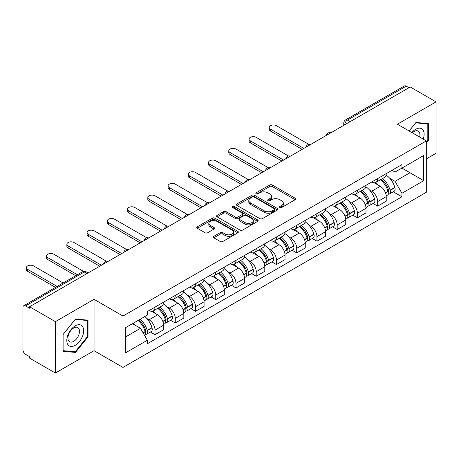 <?xml version="1.0" encoding="UTF-8"?>
<svg xmlns="http://www.w3.org/2000/svg" width="459" height="459" viewBox="0 0 459 459"><rect width="100%" height="100%" fill="white"/><g stroke="black" fill="none" stroke-linecap="round" stroke-linejoin="round"><path stroke-width="0.69" d="M279.875 207.514A1.262 0.729 0 0 0 281.66 207.514L295.189 199.705A1.802 1.038 0 0 0 295.716 198.965A1.802 1.038 0 0 0 295.189 198.231L272.267 185A1.802 1.038 0 0 0 269.72 185L256.191 192.809A1.262 0.729 0 0 0 255.818 193.325A1.262 0.729 0 0 0 256.191 193.841A1.262 0.729 0 0 0 257.969 193.841L259.725 192.826A5.76 3.328 0 0 1 267.872 192.826L269.783 193.933A5.76 3.328 0 0 1 271.47 196.286A5.76 3.328 0 0 1 269.783 198.638L268.033 199.648A1.262 0.729 0 0 0 267.666 200.164A1.262 0.729 0 0 0 268.033 200.675A1.262 0.729 0 0 0 269.817 200.675L271.567 199.665A5.76 3.328 0 0 1 279.715 199.665L281.625 200.767A5.76 3.328 0 0 1 283.318 203.119A5.76 3.328 0 0 1 281.625 205.477L279.875 206.487A1.262 0.729 0 0 0 279.508 206.998A1.262 0.729 0 0 0 279.875 207.514L279.875 206.487M213.814 236.316A1.802 1.038 0 0 0 213.286 237.056A1.802 1.038 0 0 0 213.814 237.791L220.245 241.503A1.802 1.038 0 0 0 222.793 241.503L237.819 232.828A1.802 1.038 0 0 0 238.347 232.093A1.802 1.038 0 0 0 237.819 231.353L214.898 218.123A1.802 1.038 0 0 0 212.351 218.123L197.324 226.798A1.802 1.038 0 0 0 196.796 227.532A1.802 1.038 0 0 0 197.324 228.266L205.087 232.753A1.802 1.038 0 0 0 207.634 232.753L214.066 229.041A1.802 1.038 0 0 0 214.594 228.307A1.802 1.038 0 0 0 214.066 227.566L210.216 225.346A4.819 2.783 0 0 1 208.805 223.378A4.819 2.783 0 0 1 211.777 220.808A4.819 2.783 0 0 1 217.027 221.41L232.122 230.125A4.819 2.783 0 0 1 233.533 232.093A4.819 2.783 0 0 1 230.556 234.658A4.819 2.783 0 0 1 225.306 234.056L222.793 232.604A1.802 1.038 0 0 0 220.245 232.604L213.814 236.316L213.814 237.791M122.983 316.033L94.049 299.325L55.384 321.65L29.565 306.744L410.231 86.969L436.05 101.875L397.385 124.2L426.319 140.902L122.983 316.033L122.983 367.418L426.319 192.287L426.319 140.902M259.851 218.633A1.802 1.038 0 0 0 262.399 218.633L277.425 209.958A1.802 1.038 0 0 0 277.953 209.224A1.802 1.038 0 0 0 277.425 208.489L254.504 195.253A1.802 1.038 0 0 0 251.957 195.253L236.93 203.928A1.802 1.038 0 0 0 236.402 204.668A1.802 1.038 0 0 0 236.93 205.403L259.851 218.633M233.04 207.789A1.262 0.729 0 0 1 234.319 207.967L234.319 206.47L257.619 219.924A1.802 1.038 0 0 1 258.147 220.659A1.802 1.038 0 0 1 257.619 221.393L242.593 230.068A1.802 1.038 0 0 1 240.046 230.068L217.124 216.832L217.124 215.363A1.802 1.038 0 0 0 216.596 216.097A1.802 1.038 0 0 0 217.124 216.832M217.124 215.363L223.556 211.651A1.802 1.038 0 0 1 226.103 211.651L235.398 217.021A1.802 1.038 0 0 0 237.946 217.021L242.214 214.554A1.802 1.038 0 0 0 242.742 213.819A1.802 1.038 0 0 0 242.214 213.085L232.535 207.497A1.262 0.729 0 0 1 232.162 206.98A1.262 0.729 0 0 1 232.942 206.309A1.262 0.729 0 0 1 234.319 206.47M55.384 321.65L55.384 373.035L29.565 358.129L29.565 356.632L25.543 354.308A3.672 2.117 -120 0 1 22.95 349.815L22.95 307.415A3.672 2.117 -120 0 1 23.707 305.74L82.482 271.808A3.672 2.117 60 0 1 84.318 271.986L25.543 305.918A3.672 2.117 -120 0 0 23.707 305.74M426.319 158.877L436.05 153.26L436.05 101.875M55.384 373.035L94.049 350.716L122.983 367.418M29.565 306.744L29.565 308.241L25.543 305.918M350.16 121.652L347.434 120.08A3.672 2.117 60 0 0 345.598 119.897L404.373 85.965A3.672 2.117 60 0 1 406.209 86.143L347.434 120.08A3.672 2.117 120 0 0 344.841 124.573L344.841 124.722M408.935 87.721L406.209 86.143M377.665 178.58A8.44 4.871 60 0 1 375.915 182.366L384.481 177.426A8.44 4.871 -120 0 0 386.231 173.634M369.541 189.992L371.698 191.237A8.44 4.871 60 0 1 377.665 201.576L386.231 196.63A8.44 4.871 -120 0 0 380.259 186.297L374.131 182.757M386.231 196.63L386.231 201.203L377.665 206.143L373.024 203.463M375.915 182.366A8.44 4.871 60 0 1 371.761 181.988M377.665 201.576L377.665 206.143M357.423 190.267A8.44 4.871 60 0 1 355.679 194.054L364.239 189.108A8.44 4.871 -120 0 0 365.989 185.321M352.782 215.151L357.423 217.83L365.989 212.884L365.989 208.317A8.44 4.871 -120 0 0 360.022 197.978L353.889 194.444M355.679 194.054A8.44 4.871 60 0 1 351.525 193.675M349.299 201.679L351.456 202.924A8.44 4.871 60 0 1 357.423 213.263L357.423 217.83M337.187 201.949A8.44 4.871 60 0 1 335.437 205.741L344.003 200.795A8.44 4.871 -120 0 0 345.747 197.009M332.54 226.838L337.187 229.517L345.747 224.571L345.747 220.004A8.44 4.871 -120 0 0 339.78 209.665L333.653 206.125M335.437 205.741A8.44 4.871 60 0 1 331.283 205.357M329.057 213.36L331.22 214.611A8.44 4.871 60 0 1 337.187 224.944L337.187 229.517M316.945 213.636A8.44 4.871 60 0 1 315.201 217.423L323.761 212.483A8.44 4.871 -120 0 0 325.511 208.69M312.304 238.519L316.945 241.199L325.511 236.259L325.511 231.686A8.44 4.871 -120 0 0 319.539 221.353L313.411 217.813M315.201 217.423A8.44 4.871 60 0 1 311.041 217.044M308.821 225.048L310.978 226.293A8.44 4.871 60 0 1 316.945 236.632L316.945 241.199M296.709 225.323A8.44 4.871 60 0 1 294.959 229.11L303.519 224.164A8.44 4.871 -120 0 0 305.269 220.377M292.062 250.207L296.709 252.886L305.269 247.94L305.269 243.373A8.44 4.871 -120 0 0 299.302 233.034L293.175 229.5M294.959 229.11A8.44 4.871 60 0 1 290.805 228.731M288.579 236.735L290.736 237.98A8.44 4.871 60 0 1 296.709 248.319L296.709 252.886M276.467 237.005A8.44 4.871 60 0 1 274.717 240.797L283.283 235.851A8.44 4.871 -120 0 0 285.028 232.065M271.826 261.894L276.467 264.573L285.028 259.628L285.028 255.061A8.44 4.871 -120 0 0 279.061 244.722L272.933 241.182M274.717 240.797A8.44 4.871 60 0 1 270.563 240.413M268.337 248.417L270.5 249.667A8.44 4.871 60 0 1 276.467 260.001L276.467 264.573M256.225 248.692A8.44 4.871 60 0 1 254.481 252.479L263.041 247.539A8.44 4.871 -120 0 0 264.791 243.746M251.584 273.575L256.225 276.255L264.791 271.315L264.791 266.742A8.44 4.871 -120 0 0 258.824 256.409L252.691 252.869M254.481 252.479A8.44 4.871 60 0 1 250.321 252.1M248.101 260.104L250.258 261.349A8.44 4.871 60 0 1 256.225 271.688L256.225 276.255M235.989 260.379A8.44 4.871 60 0 1 234.239 264.166L242.8 259.22A8.44 4.871 -120 0 0 244.549 255.433M231.342 285.263L235.989 287.942L244.549 282.996L244.549 278.429A8.44 4.871 -120 0 0 238.582 268.09L232.455 264.556M234.239 264.166A8.44 4.871 60 0 1 230.085 263.787M227.859 271.791L230.016 273.036A8.44 4.871 60 0 1 235.989 283.375L235.989 287.942M215.747 272.061A8.44 4.871 60 0 1 213.997 275.853L222.563 270.908A8.44 4.871 -120 0 0 224.308 267.121M211.106 296.95L215.747 299.629L224.308 294.684L224.308 290.117A8.44 4.871 -120 0 0 218.341 279.778L212.213 276.238M213.997 275.853A8.44 4.871 60 0 1 209.843 275.469M207.623 283.473L209.78 284.723A8.44 4.871 60 0 1 215.747 295.057L215.747 299.629M195.505 283.748A8.44 4.871 60 0 1 193.761 287.535L202.321 282.595A8.44 4.871 -120 0 0 204.071 278.802M190.864 308.632L195.505 311.311L204.071 306.371L204.071 301.798A8.44 4.871 -120 0 0 198.104 291.465L191.971 287.925M193.761 287.535A8.44 4.871 60 0 1 189.607 287.156M187.381 295.16L189.538 296.405A8.44 4.871 60 0 1 195.505 306.744L195.505 311.311M175.269 295.435A8.44 4.871 60 0 1 173.519 299.222L182.085 294.276A8.44 4.871 -120 0 0 183.829 290.49M170.622 320.319L175.269 322.998L183.829 318.053L183.829 313.486A8.44 4.871 -120 0 0 177.862 303.147L171.735 299.612M173.519 299.222A8.44 4.871 60 0 1 169.365 298.843M167.139 306.847L169.302 308.092A8.44 4.871 60 0 1 175.269 318.431L175.269 322.998M155.027 307.117A8.44 4.871 60 0 1 153.277 310.909L161.843 305.964A8.44 4.871 -120 0 0 163.593 302.177M150.386 332.006L155.027 334.686L163.593 329.74L163.593 325.173A8.44 4.871 -120 0 0 157.621 314.834L151.493 311.294M153.277 310.909A8.44 4.871 60 0 1 149.123 310.525M146.903 318.529L149.06 319.78A8.44 4.871 60 0 1 155.027 330.113L155.027 334.686M392.003 170.3L395.05 172.062L423.726 155.509L409.973 163.45L409.973 172.739L395.05 181.351L389.777 178.304M125.577 336.929L140.494 328.317L147.373 340.228L125.577 352.81L125.577 327.64L147.373 315.058L147.373 311.541L401.929 164.574L401.929 168.092L423.726 180.68L401.929 193.262L395.05 181.351M423.726 155.509L423.726 180.68M147.373 340.228L147.373 343.751L401.929 196.785L401.929 193.262M426.319 142.961L428.459 140.299L428.459 123.603L415.94 122.484L409.118 130.97M94.049 299.325L94.049 350.716M62.975 351.307L75.494 352.426L88.013 336.849L88.013 320.158L75.494 319.039L62.975 334.617L62.975 351.307M140.494 328.317L132.45 323.675M393.26 191.782L401.929 196.785M427.811 139.92L428.459 140.299M74.174 351.663L75.494 352.426M87.365 336.476L88.013 336.849M280.38 207.692L281.625 206.975A5.76 3.328 0 0 0 283.318 204.622L283.318 203.119M271.47 196.286L271.47 197.783A5.76 3.328 0 0 1 269.783 200.135L268.538 200.853M295.166 199.717L272.267 186.497A1.802 1.038 0 0 0 269.72 186.497L256.696 194.019M277.402 209.975L254.504 196.75A1.802 1.038 0 0 0 251.957 196.75L236.953 205.414M274.241 209.74A1.262 0.729 0 0 0 274.608 209.224A1.262 0.729 0 0 0 274.241 208.707L254.12 197.095A1.262 0.729 0 0 0 252.335 197.095L250.488 198.156A5.76 3.328 0 0 0 248.801 200.514A5.76 3.328 0 0 0 250.488 202.867L264.246 210.807A5.76 3.328 0 0 0 272.394 210.807L274.241 209.74L274.241 211.238A1.262 0.729 0 0 0 274.608 210.721L274.608 209.224M248.801 200.514L248.801 202.012A5.76 3.328 0 0 0 250.488 204.364L250.488 202.867M274.241 211.238L272.394 212.305A5.76 3.328 0 0 1 264.246 212.305L250.488 204.364M217.147 216.849L223.556 213.148L223.556 211.651M242.742 213.819L242.742 215.317A1.802 1.038 0 0 1 242.214 216.051L237.946 218.518A1.802 1.038 0 0 1 235.398 218.518L226.103 213.148A1.802 1.038 0 0 0 223.556 213.148M234.319 207.967L257.597 221.404M245.049 222.586A4.819 2.783 0 0 0 250.298 223.189A4.819 2.783 0 0 0 253.27 220.618A4.819 2.783 0 0 0 251.859 218.656L246.54 215.587A1.802 1.038 0 0 0 243.993 215.587L239.73 218.048A1.802 1.038 0 0 0 239.202 218.782A1.802 1.038 0 0 0 239.73 219.517L245.049 222.586L245.049 224.084A4.819 2.783 0 0 0 250.298 224.686A4.819 2.783 0 0 0 253.27 222.122L253.27 220.618M239.202 218.782L239.202 220.28A1.802 1.038 0 0 0 239.73 221.014L239.73 219.517M245.049 224.084L239.73 221.014M233.533 232.093L233.533 233.591A4.819 2.783 0 0 1 230.556 236.161A4.819 2.783 0 0 1 225.306 235.553L222.793 234.101A1.802 1.038 0 0 0 220.245 234.101L213.837 237.802M208.805 223.378L208.805 224.876A4.819 2.783 0 0 0 210.216 226.844L210.216 225.346M214.043 229.052L210.216 226.844M237.796 232.839L214.898 219.62A1.802 1.038 0 0 0 212.351 219.62L197.347 228.284M380.85 179.521A11.561 6.673 60 0 1 380.907 179.555A11.561 6.673 60 0 1 388.515 189.928L388.584 190.164A2.249 1.297 60 0 1 388.228 191.931A2.249 1.297 60 0 1 388.176 191.96M308.787 144.356L276.467 125.697A4.223 2.438 -0 0 0 271.866 125.169A4.223 2.438 -0 0 0 269.261 127.418A4.223 2.438 -0 0 0 270.5 129.14L270.5 131.09A4.223 2.438 180 0 1 269.261 129.369L269.261 127.418M380.345 179.813A13.942 8.05 60 0 1 388.01 191.317L388.079 191.558A4.63 2.674 60 0 1 387.344 195.195L386.191 195.861M388.136 194.168A4.63 2.674 -120 0 0 389.421 193.996A4.63 2.674 -120 0 0 390.156 190.359L390.087 190.118A13.942 8.05 -120 0 0 382.422 178.614M386.053 175.12A13.942 8.05 60 0 1 394.82 187.387L394.889 187.628A4.63 2.674 60 0 1 394.155 191.265L389.421 193.996M302.154 149.364L270.5 131.09M375.588 182.533A13.942 8.05 60 0 1 378.503 185.281M303.841 148.395L270.5 129.14M385.279 185.298L387.057 186.325M423.198 139.1A11.928 6.885 120 0 0 422.986 129.943A11.928 6.885 120 0 0 411.861 132.553M419.635 137.04A8.164 4.716 120 0 0 419.147 131.922A8.164 4.716 120 0 0 418.229 131.073A8.164 4.716 120 0 0 412.354 132.84M409.147 130.987L415.682 122.857L427.811 123.936L427.811 140.115L426.319 141.969M427.008 123.477L427.811 123.936M82.54 326.498A11.928 6.885 120 0 0 71.019 329.585A11.928 6.885 120 0 0 67.932 344.669A11.928 6.885 120 0 0 79.453 341.582A11.928 6.885 120 0 0 82.54 326.498M78.701 328.478A8.164 4.716 120 0 0 77.783 327.623A8.164 4.716 120 0 0 70.187 331.438A8.164 4.716 120 0 0 68.701 340.917A8.164 4.716 120 0 0 69.619 341.766A8.164 4.716 120 0 0 77.215 337.956A8.164 4.716 120 0 0 78.701 328.478M75.236 351.76L63.107 350.676L63.107 334.502L75.236 319.407L87.365 320.491L87.365 336.665L75.236 351.76M86.562 320.026L87.365 320.491M360.613 191.208A11.561 6.673 60 0 1 360.671 191.237A11.561 6.673 60 0 1 368.273 201.61L368.342 201.851A2.249 1.297 60 0 1 367.986 203.618A2.249 1.297 60 0 1 367.94 203.641M288.545 156.037L256.225 137.384A4.223 2.438 -0 0 0 251.63 136.851A4.223 2.438 -0 0 0 249.025 139.106A4.223 2.438 -0 0 0 250.258 140.827L250.258 142.778A4.223 2.438 180 0 1 249.025 141.051L249.025 139.106M360.108 191.495A13.942 8.05 60 0 1 367.768 203.004L367.837 203.245A4.63 2.674 60 0 1 367.108 206.883L365.955 207.548M367.9 205.856A4.63 2.674 -120 0 0 369.179 205.684A4.63 2.674 -120 0 0 369.914 202.046L369.845 201.805A13.942 8.05 -120 0 0 362.18 190.301M365.812 186.802A13.942 8.05 60 0 1 374.578 199.068L374.647 199.309A4.63 2.674 60 0 1 373.919 202.947L369.179 205.684M281.918 161.052L250.258 142.778M355.352 194.214A13.942 8.05 60 0 1 358.261 196.963M283.605 160.076L250.258 140.827M365.043 196.986L366.821 198.013M340.371 202.889A11.561 6.673 60 0 1 340.429 202.924A11.561 6.673 60 0 1 348.037 213.297L348.106 213.538A2.249 1.297 60 0 1 347.75 215.3A2.249 1.297 60 0 1 347.698 215.328M268.303 167.724L235.989 149.066A4.223 2.438 -0 0 0 231.388 148.538A4.223 2.438 -0 0 0 228.783 150.787A4.223 2.438 -0 0 0 230.016 152.514L230.016 154.459A4.223 2.438 180 0 1 228.783 152.738L228.783 150.787M339.867 203.182A13.942 8.05 60 0 1 347.532 214.686L347.595 214.927A4.63 2.674 60 0 1 346.866 218.564L345.713 219.23M347.658 217.543A4.63 2.674 -120 0 0 348.943 217.365A4.63 2.674 -120 0 0 349.672 213.728L349.603 213.492A13.942 8.05 -120 0 0 341.944 201.983M345.575 198.489A13.942 8.05 60 0 1 354.342 210.756L354.411 210.997A4.63 2.674 60 0 1 353.677 214.634L348.943 217.365M261.676 172.739L230.016 154.459M335.11 205.902A13.942 8.05 60 0 1 338.019 208.65M263.363 171.764L230.016 152.514M344.801 208.667L346.579 209.694M320.13 214.577A11.561 6.673 60 0 1 320.193 214.611A11.561 6.673 60 0 1 327.795 224.985L327.864 225.22A2.249 1.297 60 0 1 327.508 226.987A2.249 1.297 60 0 1 327.456 227.016M248.067 179.412L215.747 160.753A4.223 2.438 -0 0 0 211.146 160.225A4.223 2.438 -0 0 0 208.541 162.475A4.223 2.438 -0 0 0 209.78 164.196L209.78 166.147A4.223 2.438 180 0 1 208.541 164.425L208.541 162.475M319.625 214.869A13.942 8.05 60 0 1 327.29 226.373L327.359 226.614A4.63 2.674 60 0 1 326.624 230.252L325.471 230.917M327.416 229.225A4.63 2.674 -120 0 0 328.701 229.052A4.63 2.674 -120 0 0 329.436 225.415L329.367 225.174A13.942 8.05 -120 0 0 321.702 213.67M325.333 210.176A13.942 8.05 60 0 1 334.1 222.443L334.169 222.684A4.63 2.674 60 0 1 333.435 226.321L328.701 229.052M241.434 184.42L209.78 166.147M314.868 217.589A13.942 8.05 60 0 1 317.783 220.337M243.121 183.451L209.78 164.196M324.565 220.354L326.338 221.381M299.893 226.264A11.561 6.673 60 0 1 299.951 226.293A11.561 6.673 60 0 1 307.559 236.666L307.622 236.907A2.249 1.297 60 0 1 307.272 238.674A2.249 1.297 60 0 1 307.22 238.697M227.825 191.093L195.505 172.441A4.223 2.438 -0 0 0 190.91 171.907A4.223 2.438 -0 0 0 188.305 174.162A4.223 2.438 -0 0 0 189.538 175.883L189.538 177.834A4.223 2.438 180 0 1 188.305 176.107L188.305 174.162M299.388 226.551A13.942 8.05 60 0 1 307.048 238.06L307.117 238.301A4.63 2.674 60 0 1 306.388 241.939L305.235 242.604M307.18 240.912A4.63 2.674 -120 0 0 308.459 240.74A4.63 2.674 -120 0 0 309.194 237.102L309.125 236.861A13.942 8.05 -120 0 0 301.46 225.358M305.092 221.858A13.942 8.05 60 0 1 313.858 234.124L313.927 234.365A4.63 2.674 60 0 1 313.199 238.003L308.459 240.74M221.198 196.108L189.538 177.834M294.632 229.27A13.942 8.05 60 0 1 297.541 232.019M222.885 195.132L189.538 175.883M304.323 232.042L306.101 233.069M279.651 237.946A11.561 6.673 60 0 1 279.709 237.98A11.561 6.673 60 0 1 287.317 248.353L287.386 248.594A2.249 1.297 60 0 1 287.03 250.356A2.249 1.297 60 0 1 286.978 250.384M207.583 202.78L175.269 184.122A4.223 2.438 -0 0 0 170.668 183.594A4.223 2.438 -0 0 0 168.063 185.843A4.223 2.438 -0 0 0 169.302 187.57L169.302 189.515A4.223 2.438 180 0 1 168.063 187.794L168.063 185.843M279.147 238.238A13.942 8.05 60 0 1 286.812 249.742L286.881 249.983A4.63 2.674 60 0 1 286.146 253.62L284.993 254.286M286.938 252.599A4.63 2.674 -120 0 0 288.223 252.421A4.63 2.674 -120 0 0 288.952 248.784L288.883 248.548A13.942 8.05 -120 0 0 281.224 237.039M284.855 233.545A13.942 8.05 60 0 1 293.622 245.812L293.691 246.053A4.63 2.674 60 0 1 292.957 249.69L288.223 252.421M200.956 207.795L169.302 189.515M274.39 240.958A13.942 8.05 60 0 1 277.305 243.706M202.643 206.82L169.302 187.57M284.081 243.723L285.859 244.75M259.41 249.633A11.561 6.673 60 0 1 259.473 249.667A11.561 6.673 60 0 1 267.075 260.041L267.144 260.276A2.249 1.297 60 0 1 266.788 262.043A2.249 1.297 60 0 1 266.736 262.072M187.347 214.468L155.027 195.809A4.223 2.438 -0 0 0 150.432 195.282A4.223 2.438 -0 0 0 147.821 197.531A4.223 2.438 -0 0 0 149.06 199.252L149.06 201.203A4.223 2.438 180 0 1 147.821 199.481L147.821 197.531M258.905 249.925A13.942 8.05 60 0 1 266.57 261.429L266.639 261.67A4.63 2.674 60 0 1 265.904 265.308L264.757 265.973M266.696 264.281A4.63 2.674 -120 0 0 267.981 264.109A4.63 2.674 -120 0 0 268.716 260.471L268.647 260.23A13.942 8.05 -120 0 0 260.982 248.726M264.613 245.232A13.942 8.05 60 0 1 273.38 257.499L273.449 257.734A4.63 2.674 60 0 1 272.721 261.378L267.981 264.109M180.714 219.477L149.06 201.203M254.148 252.645A13.942 8.05 60 0 1 257.063 255.393M182.401 218.507L149.06 199.252M263.845 255.411L265.618 256.438M239.173 261.32A11.561 6.673 60 0 1 239.231 261.349A11.561 6.673 60 0 1 246.839 271.722L246.908 271.963A2.249 1.297 60 0 1 246.552 273.73A2.249 1.297 60 0 1 246.5 273.753M167.105 226.149L134.785 207.491A4.223 2.438 -0 0 0 130.19 206.963A4.223 2.438 -0 0 0 127.585 209.218A4.223 2.438 -0 0 0 128.818 210.939L128.818 212.884A4.223 2.438 180 0 1 127.585 211.163L127.585 209.218M238.669 261.607A13.942 8.05 60 0 1 246.328 273.116L246.397 273.357A4.63 2.674 60 0 1 245.668 276.995L244.515 277.661M246.46 275.968A4.63 2.674 -120 0 0 247.74 275.796A4.63 2.674 -120 0 0 248.474 272.158L248.405 271.917A13.942 8.05 -120 0 0 240.745 260.414M244.377 256.914A13.942 8.05 60 0 1 253.144 269.181L253.207 269.422A4.63 2.674 60 0 1 252.479 273.059L247.74 275.796M160.478 231.164L128.818 212.884M233.912 264.327A13.942 8.05 60 0 1 236.821 267.075M162.165 230.188L128.818 210.939M243.603 267.098L245.381 268.125M218.932 273.002A11.561 6.673 60 0 1 218.989 273.036A11.561 6.673 60 0 1 226.597 283.41L226.666 283.651A2.249 1.297 60 0 1 226.31 285.412A2.249 1.297 60 0 1 226.258 285.441M146.863 237.837L114.549 219.178A4.223 2.438 -0 0 0 109.948 218.65A4.223 2.438 -0 0 0 107.343 220.899A4.223 2.438 -0 0 0 108.582 222.626L108.582 224.571A4.223 2.438 180 0 1 107.343 222.85L107.343 220.899M218.427 273.294A13.942 8.05 60 0 1 226.092 284.798L226.161 285.039A4.63 2.674 60 0 1 225.426 288.677L224.273 289.342M226.218 287.655A4.63 2.674 -120 0 0 227.503 287.477A4.63 2.674 -120 0 0 228.232 283.84L228.169 283.605A13.942 8.05 -120 0 0 220.504 272.095M224.135 268.601A13.942 8.05 60 0 1 232.902 280.868L232.971 281.109A4.63 2.674 60 0 1 232.237 284.746L227.503 287.477M140.236 242.851L108.582 224.571M213.67 276.014A13.942 8.05 60 0 1 216.585 278.762M141.923 241.876L108.582 222.626M223.361 278.779L225.139 279.806M198.695 284.689A11.561 6.673 60 0 1 198.753 284.723A11.561 6.673 60 0 1 206.355 295.097L206.424 295.332A2.249 1.297 60 0 1 206.068 297.099A2.249 1.297 60 0 1 206.022 297.128M126.627 249.524L94.307 230.866A4.223 2.438 -0 0 0 89.712 230.338A4.223 2.438 -0 0 0 87.107 232.587A4.223 2.438 -0 0 0 88.34 234.308L88.34 236.259A4.223 2.438 180 0 1 87.107 234.538L87.107 232.587M198.185 284.982A13.942 8.05 60 0 1 205.85 296.485L205.919 296.726A4.63 2.674 60 0 1 205.184 300.364L204.037 301.029M205.982 299.337A4.63 2.674 -120 0 0 207.261 299.165A4.63 2.674 -120 0 0 207.996 295.527L207.927 295.286A13.942 8.05 -120 0 0 200.262 283.782M203.894 280.288A13.942 8.05 60 0 1 212.66 292.555L212.729 292.79A4.63 2.674 60 0 1 212.001 296.434L207.261 299.165M119.994 254.533L88.34 236.259M193.428 287.701A13.942 8.05 60 0 1 196.343 290.449M121.681 253.563L88.34 234.308M203.125 290.467L204.903 291.494M178.453 296.376A11.561 6.673 60 0 1 178.511 296.405A11.561 6.673 60 0 1 186.119 306.778L186.188 307.019A2.249 1.297 60 0 1 185.832 308.787A2.249 1.297 60 0 1 185.78 308.809M106.385 261.205L74.071 242.547A4.223 2.438 -0 0 0 69.47 242.019A4.223 2.438 -0 0 0 66.865 244.274A4.223 2.438 -0 0 0 68.098 245.995L68.098 247.94A4.223 2.438 180 0 1 66.865 246.219L66.865 244.274M177.949 296.663A13.942 8.05 60 0 1 185.608 308.173L185.677 308.414A4.63 2.674 60 0 1 184.948 312.051L183.795 312.711M185.74 311.024A4.63 2.674 -120 0 0 187.025 310.852A4.63 2.674 -120 0 0 187.754 307.214L187.685 306.973A13.942 8.05 -120 0 0 180.026 295.47M183.657 291.97A13.942 8.05 60 0 1 192.424 304.237L192.493 304.478A4.63 2.674 60 0 1 191.759 308.115L187.025 310.852M99.758 266.22L68.098 247.94M173.192 299.383A13.942 8.05 60 0 1 176.101 302.131M101.445 265.245L68.098 245.995M182.883 302.154L184.661 303.181M158.212 308.058A11.561 6.673 60 0 1 158.269 308.092A11.561 6.673 60 0 1 165.877 318.466L165.946 318.707A2.249 1.297 60 0 1 165.59 320.468A2.249 1.297 60 0 1 165.538 320.497M83.549 271.395L53.829 254.234A4.223 2.438 -0 0 0 49.228 253.707A4.223 2.438 -0 0 0 46.623 255.956A4.223 2.438 -0 0 0 47.862 257.683L47.862 259.628A4.223 2.438 180 0 1 46.623 257.906L46.623 255.956M157.707 308.35A13.942 8.05 60 0 1 165.372 319.854L165.441 320.095A4.63 2.674 60 0 1 164.706 323.733L163.553 324.398M165.498 322.711A4.63 2.674 -120 0 0 166.783 322.534A4.63 2.674 -120 0 0 167.518 318.896L167.449 318.661A13.942 8.05 -120 0 0 159.784 307.151M163.415 303.657A13.942 8.05 60 0 1 172.182 315.924L172.251 316.165A4.63 2.674 60 0 1 171.517 319.803L166.783 322.534M75.718 275.71L47.862 259.628M152.95 311.07A13.942 8.05 60 0 1 155.865 313.818M77.405 274.74L47.862 257.683M162.641 313.836L164.42 314.863M138.595 320.124A11.561 6.673 60 0 1 145.635 330.153L145.704 330.388A2.249 1.297 60 0 1 145.348 332.155A2.249 1.297 60 0 1 145.302 332.184M63.135 282.979L33.587 265.922A4.223 2.438 -0 0 0 28.992 265.394A4.223 2.438 -0 0 0 26.387 267.643A4.223 2.438 -0 0 0 27.62 269.364L27.62 271.315A4.223 2.438 180 0 1 26.387 269.594L26.387 267.643M138.01 320.462A13.942 8.05 60 0 1 145.13 331.541L145.199 331.782A4.63 2.674 60 0 1 144.562 335.357M145.262 334.393A4.63 2.674 -120 0 0 146.541 334.221A4.63 2.674 -120 0 0 147.276 330.583L147.207 330.342A13.942 8.05 -120 0 0 140.087 319.263M144.82 316.532A13.942 8.05 60 0 1 151.94 327.611L152.009 327.846A4.63 2.674 60 0 1 151.281 331.484L146.541 334.221M55.476 287.397L27.62 271.315M133.276 323.199A13.942 8.05 60 0 1 135.623 325.506M57.163 286.422L27.62 269.364M142.405 325.523L144.183 326.55M344.973 124.647L344.841 124.573A3.672 2.117 0 0 1 343.768 123.075L343.768 125.341M175.269 318.431L183.829 313.486M195.505 306.744L204.071 301.798M215.747 295.057L224.308 290.117M235.989 283.375L244.549 278.429M256.225 271.688L264.791 266.742M276.467 260.001L285.028 255.061M296.709 248.319L305.269 243.373M316.945 236.632L325.511 231.686M337.187 224.944L345.747 220.004M357.423 213.263L365.989 208.317M155.027 330.113L163.593 325.173M149.06 319.78L157.621 314.834M169.302 308.092L177.862 303.147M189.538 296.405L198.104 291.465M209.78 284.723L218.341 279.778M230.016 273.036L238.582 268.09M250.258 261.349L258.824 256.409M270.5 249.667L279.061 244.722M290.736 237.98L299.302 233.034M310.978 226.293L319.539 221.353M331.22 214.611L339.78 209.665M351.456 202.924L360.022 197.978M371.698 191.237L380.259 186.297M330.6 132.944A3.672 2.117 120 0 0 328.983 133.879M310.359 144.631A3.672 2.117 120 0 0 308.741 145.566M290.122 156.312A3.672 2.117 120 0 0 288.499 157.248M269.881 168A3.672 2.117 120 0 0 268.263 168.935M249.644 179.687A3.672 2.117 120 0 0 248.021 180.622M229.402 191.369A3.672 2.117 120 0 0 227.784 192.304M209.161 203.056A3.672 2.117 120 0 0 207.543 203.991M188.924 214.743A3.672 2.117 120 0 0 187.301 215.678M168.683 226.425A3.672 2.117 120 0 0 167.065 227.36M148.441 238.112A3.672 2.117 120 0 0 146.823 239.047M128.204 249.799A3.672 2.117 120 0 0 126.581 250.734M107.963 261.481A3.672 2.117 120 0 0 106.345 262.416M87.044 273.558L84.318 271.986A3.672 2.117 120 0 1 86.154 271.808A3.672 3.672 0 0 0 82.482 271.808M281.625 206.975L281.625 205.477M268.033 200.675L268.033 199.648M269.783 200.135L269.783 198.638M256.191 193.841L256.191 192.809M269.72 186.497L269.72 185M272.267 186.497L272.267 185M295.189 199.705L295.189 198.231M236.93 205.403L236.93 203.928M251.957 196.75L251.957 195.253M254.504 196.75L254.504 195.253M277.425 209.958L277.425 208.489M264.246 212.305L264.246 210.807M272.394 212.305L272.394 210.807M226.103 213.148L226.103 211.651M235.398 218.518L235.398 217.021M237.946 218.518L237.946 217.021M242.214 216.051L242.214 214.554M257.619 221.393L257.619 219.924M220.245 234.101L220.245 232.604M222.793 234.101L222.793 232.604M225.306 235.553L225.306 234.056M214.066 229.041L214.066 227.566M197.324 228.266L197.324 226.798M212.351 219.62L212.351 218.123M214.898 219.62L214.898 218.123M237.819 232.828L237.819 231.353M385.543 193.021L388.079 191.558M390.156 190.359L394.889 187.628M390.087 190.118L394.82 187.387M388.004 191.3L388.693 190.904M385.457 192.791L388.01 191.317M365.301 204.708L367.837 203.245M369.914 202.046L374.647 199.309M369.845 201.805L374.578 199.068M365.215 204.479L368.457 202.585M345.059 216.396L347.595 214.927M349.672 213.728L354.411 210.997M349.603 213.492L354.342 210.756M347.526 214.669L348.215 214.273M344.973 216.16L347.532 214.686M324.823 228.077L327.359 226.614M329.436 225.415L334.169 222.684M329.367 225.174L334.1 222.443M327.284 226.356L327.973 225.96M324.737 227.848L327.29 226.373M304.581 239.764L307.117 238.301M309.194 237.102L313.927 234.365M309.125 236.861L313.858 234.124M304.495 239.535L307.737 237.642M284.339 251.446L286.881 249.983M288.952 248.784L293.691 246.053M288.883 248.548L293.622 245.812M286.806 249.725L287.495 249.329M284.259 251.216L286.812 249.742M264.103 263.133L266.639 261.67M268.716 260.471L273.449 257.734M268.647 260.23L273.38 257.499M266.564 261.412L267.253 261.016M264.017 262.904L266.57 261.429M243.861 274.821L246.397 273.357M248.474 272.158L253.207 269.422M248.405 271.917L253.144 269.181M246.322 273.099L247.017 272.698M243.775 274.591L246.328 273.116M223.625 286.502L226.161 285.039M228.232 283.84L232.971 281.109M228.169 283.605L232.902 280.868M226.086 284.781L226.775 284.385M223.539 286.273L226.092 284.798M203.383 298.189L205.919 296.726M207.996 295.527L212.729 292.79M207.927 295.286L212.66 292.555M205.844 296.468L206.533 296.072M203.297 297.96L205.85 296.485M183.141 309.877L185.677 308.414M187.754 307.214L192.493 304.478M187.685 306.973L192.424 304.237M183.055 309.647L186.297 307.754M162.905 321.558L165.441 320.095M167.518 318.896L172.251 316.165M167.449 318.661L172.182 315.924M165.366 319.837L166.055 319.441M162.819 321.329L165.372 319.854M143.174 332.953L145.199 331.782M147.276 330.583L152.009 327.846M147.207 330.342L151.94 327.611M145.124 331.524L145.819 331.128M143.053 332.741L145.13 331.541M330.91 132.766A3.672 3.672 0 0 0 326.206 135.48M310.674 144.447A3.672 3.672 0 0 0 305.964 147.167M290.432 156.135A3.672 3.672 0 0 0 285.722 158.854M270.19 167.822A3.672 3.672 0 0 0 265.486 170.536M249.954 179.503A3.672 3.672 0 0 0 245.244 182.223M229.712 191.191A3.672 3.672 0 0 0 225.008 193.91M209.476 202.878A3.672 3.672 0 0 0 204.766 205.592M189.234 214.56A3.672 3.672 0 0 0 184.524 217.279M168.992 226.247A3.672 3.672 0 0 0 164.288 228.966M148.756 237.934A3.672 3.672 0 0 0 144.046 240.648M128.514 249.616A3.672 3.672 0 0 0 123.804 252.335M108.272 261.303A3.672 3.672 0 0 0 103.568 264.023M88.117 272.939L86.154 271.808M345.598 119.897A3.672 3.672 0 0 0 343.768 123.075"/></g></svg>
